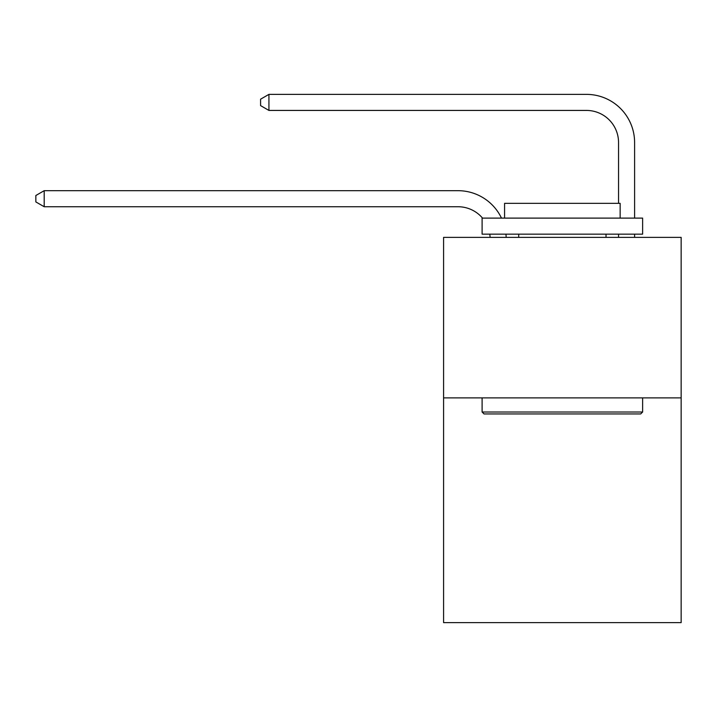 <?xml version="1.0" encoding="UTF-8"?>
<svg xmlns="http://www.w3.org/2000/svg" width="717" height="717" viewBox="0 0 717 717"><rect width="100%" height="100%" fill="white"/><g stroke="black" fill="none" stroke-linecap="round" stroke-linejoin="round"><path stroke-width="1.08" d="M681.15 397.89L681.15 622.625L443.581 622.625L443.581 237.372L681.15 237.372L681.15 397.89L443.581 397.89M490.096 237.372A32.104 32.104 0 0 0 489.783 234.163A32.104 32.104 0 0 1 490.096 237.372A32.104 32.104 0 0 0 489.783 234.163A32.104 32.104 0 0 1 490.096 237.372A32.104 32.104 0 0 0 489.783 234.163A32.104 32.104 0 0 1 490.096 237.372A32.104 32.104 0 0 0 489.783 234.163A32.104 32.104 0 0 1 490.096 237.372A32.104 32.104 0 0 0 489.783 234.163A32.104 32.104 0 0 1 490.096 237.372A32.104 32.104 0 0 0 489.783 234.163A32.104 32.104 0 0 1 490.096 237.372A32.104 32.104 0 0 0 489.783 234.163A32.104 32.104 0 0 1 490.096 237.372A32.104 32.104 0 0 0 489.783 234.163A32.104 32.104 0 0 1 490.096 237.372A32.104 32.104 0 0 0 489.783 234.163A32.104 32.104 0 0 1 490.096 237.372A32.104 32.104 0 0 0 489.783 234.163A32.104 32.104 0 0 1 490.096 237.372A32.104 32.104 0 0 0 489.783 234.163A32.104 32.104 0 0 1 490.096 237.372M458.02 206.738A32.104 32.104 0 0 1 482.532 218.111A32.104 32.104 0 0 0 458.02 206.738A32.104 32.104 0 0 1 482.532 218.111A32.104 32.104 0 0 0 458.02 206.738A32.104 32.104 0 0 1 482.532 218.111A32.104 32.104 0 0 0 458.02 206.738A32.104 32.104 0 0 1 482.532 218.111A32.104 32.104 0 0 0 458.02 206.738A32.104 32.104 0 0 1 482.532 218.111A32.104 32.104 0 0 0 458.02 206.738A32.104 32.104 0 0 1 482.532 218.111A32.104 32.104 0 0 0 458.02 206.738A32.104 32.104 0 0 1 482.532 218.111A32.104 32.104 0 0 0 458.02 206.738A32.104 32.104 0 0 1 482.532 218.111A32.104 32.104 0 0 0 458.02 206.738A32.104 32.104 0 0 1 482.532 218.111A32.104 32.104 0 0 0 458.02 206.738A32.104 32.104 0 0 1 482.532 218.111A32.104 32.104 0 0 0 458.02 206.738A32.104 32.104 0 0 1 482.532 218.111A32.104 32.104 0 0 0 458.02 206.738L44.194 206.738L35.85 201.925L35.85 195.508L44.194 190.686L458.02 190.686A48.156 48.156 0 0 1 501.488 218.111M618.547 203.341L618.547 142.531A32.104 32.104 0 0 0 586.443 110.427L268.929 110.427L260.585 105.614L260.585 99.188L268.929 94.375L586.443 94.375A48.156 48.156 0 0 1 634.599 142.531L634.599 218.111M484.029 413.942L482.102 412.015L642.62 412.015L640.702 413.942L484.029 413.942M642.62 218.111L642.62 234.163L482.102 234.163L482.102 218.111L642.62 218.111M504.58 218.111L504.58 203.341L620.151 203.341L620.151 218.111M642.62 397.89L642.62 412.015M482.102 397.89L482.102 412.015M606.026 234.163L606.026 237.372M518.705 234.163L518.705 237.372M44.194 206.738L44.194 190.686L458.02 190.686M618.547 142.531A32.104 32.104 0 0 0 586.443 110.427A32.104 32.104 0 0 1 618.547 142.531A32.104 32.104 0 0 0 586.443 110.427A32.104 32.104 0 0 1 618.547 142.531A32.104 32.104 0 0 0 586.443 110.427A32.104 32.104 0 0 1 618.547 142.531A32.104 32.104 0 0 0 586.443 110.427A32.104 32.104 0 0 1 618.547 142.531A32.104 32.104 0 0 0 586.443 110.427A32.104 32.104 0 0 1 618.547 142.531A32.104 32.104 0 0 0 586.443 110.427A32.104 32.104 0 0 1 618.547 142.531A32.104 32.104 0 0 0 586.443 110.427A32.104 32.104 0 0 1 618.547 142.531A32.104 32.104 0 0 0 586.443 110.427A32.104 32.104 0 0 1 618.547 142.531A32.104 32.104 0 0 0 586.443 110.427A32.104 32.104 0 0 1 618.547 142.531A32.104 32.104 0 0 0 586.443 110.427A32.104 32.104 0 0 1 618.547 142.531A32.104 32.104 0 0 0 586.443 110.427M268.929 110.427L268.929 94.375L586.443 94.375M505.951 234.163A48.156 48.156 0 0 1 506.157 237.372M634.599 234.163L634.599 237.372M618.547 237.372L618.547 234.163"/></g></svg>
